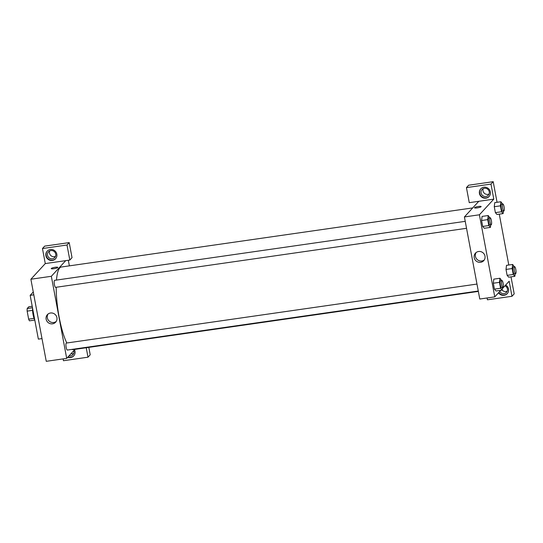 <?xml version="1.0" encoding="UTF-8"?>
<svg xmlns="http://www.w3.org/2000/svg" width="543" height="543" viewBox="0 0 543 543"><rect width="100%" height="100%" fill="white"/><g stroke="black" fill="none" stroke-linecap="round" stroke-linejoin="round"><path stroke-width="0.81" d="M34.053 318.381L28.65 319.162L27.15 311.132A7.595 1.731 81.8 0 1 27.184 308.519L28.806 306.754L32.207 306.266M28.65 319.162A7.595 1.731 81.8 0 0 29.485 320.832L34.793 320.071M34.772 319.956A7.778 1.772 -98.2 0 1 32.553 308.105M32.56 310.352L27.15 311.132M32.485 307.752L27.184 308.519M33.218 311.655A11.315 2.579 81.8 0 0 34.508 318.537M33.272 291.971L30.164 295.344L38.356 339.124L41.994 338.601M33.802 294.822L30.164 295.344M86.228 347.744L87.993 357.192L63.456 360.722L63.117 358.896M74.995 349.359L66.701 358.38L46.25 361.319L30.883 279.231L45.279 263.579L69.816 260.056L66.999 245.008L42.463 248.531L45.279 263.579M42.463 248.531L44.675 246.122L69.212 242.599L66.999 245.008M45.911 255.76A5.661 5.416 42.6 0 1 55.033 250.995A5.661 5.416 42.6 0 1 49.895 260.24A5.661 5.416 42.6 0 1 45.911 255.76M47.343 251.002A5.661 5.416 -137.4 0 0 50.071 259.907A5.661 5.416 -137.4 0 0 55.664 258.658M50.872 250.574A4.242 4.059 42.6 0 1 54.768 257.552A4.242 4.059 42.6 0 1 48.89 257.667A4.242 4.059 42.6 0 1 50.872 250.574M55.535 256.31A4.242 4.059 42.6 0 1 49.691 250.934M69.816 260.056L72.029 257.647L69.212 242.599M74.513 349.875A5.661 5.416 42.6 0 1 67.726 357.253M68.004 356.955A5.661 5.416 -137.4 0 0 73.848 355.794M73.773 350.683A4.242 4.059 42.6 0 1 69.029 355.848M73.712 353.452A4.242 4.059 42.6 0 1 70.963 353.737M87.993 357.192L90.206 354.783L88.821 347.371M53.866 268.71A3.36 0.597 169.4 0 1 51.225 268.615A3.36 0.597 169.4 0 1 54.415 267.407A3.36 0.597 169.4 0 1 57.829 267.38A3.36 0.597 169.4 0 1 53.866 268.71M66.701 358.38L51.334 276.292L30.883 279.231M51.334 276.292L65.723 260.64M57.829 267.38A3.36 0.597 -10.6 0 0 54.415 267.407A3.36 0.597 -10.6 0 0 51.225 268.615M56.913 317.635A5.593 5.355 42.6 0 1 47.893 322.352A5.593 5.355 42.6 0 1 52.97 313.209A5.593 5.355 42.6 0 1 56.913 317.635M48.069 314.01A5.593 5.355 -137.4 0 0 56.187 321.476M68.323 260.267L69.368 265.86M478.274 291.021L67.346 350.059A3.536 0.808 -98.2 0 1 66.049 346.678A3.536 0.808 -98.2 0 1 66.341 343.061L476.971 284.064M466.539 228.304L55.61 287.349A3.536 0.808 -98.2 0 1 54.307 283.962A3.536 0.808 -98.2 0 1 54.605 280.344L465.236 221.347M478.349 291.408L73.251 349.611A41.73 9.502 -98.2 0 1 71.907 349.407M66.823 342.993A41.73 9.502 -98.2 0 1 56.194 287.261M56.472 280.079A41.73 9.502 -98.2 0 1 61.386 267.007L472.722 207.908M500.822 290.295L494.768 296.878L479.774 299.03L464.414 216.942L478.804 201.297L469.261 202.668L466.444 187.62L490.981 184.091L493.797 199.138L478.804 201.297M483.216 188.652A4.242 4.059 -137.4 0 0 489.06 194.027M502.166 290.037A4.242 4.059 -137.4 0 0 507.243 291.163M466.444 187.62L468.657 185.211L493.2 181.681L497.055 202.295M487.098 297.978L487.438 299.804L511.981 296.281L514.194 293.872L511.011 276.862M508.791 265.011L499.275 214.146M485.937 196.498A4.242 4.059 42.6 0 1 482.048 189.521A4.242 4.059 42.6 0 1 488.788 190.498A4.242 4.059 42.6 0 1 485.937 196.498M480.867 188.713A5.661 5.416 -137.4 0 0 483.603 197.625A5.661 5.416 -137.4 0 0 489.195 196.369M479.442 193.478A5.661 5.416 42.6 0 1 488.557 188.706A5.661 5.416 42.6 0 1 483.426 197.957A5.661 5.416 42.6 0 1 479.442 193.478M504.97 285.788A4.242 4.059 42.6 0 1 504.114 293.634A4.242 4.059 42.6 0 1 499.75 291.462M498.8 292.494A5.661 5.416 -137.4 0 0 507.372 293.505M505.648 285.048A5.661 5.416 42.6 0 1 507.237 293.661A5.661 5.416 42.6 0 1 498.522 292.799M511.981 296.281L509.164 281.226L502.329 288.652M490.981 184.091L493.2 181.681M503.415 211.037L503.11 213.596L496.981 214.478L495.386 212.639L494.273 206.713L494.754 202.62M490.729 224.829L490.424 227.388L484.295 228.277L482.7 226.438L481.587 220.512L482.069 216.413L488.205 215.537L489.881 217.811M502.465 287.546L502.16 290.105L496.024 290.987L494.435 289.147L493.322 283.229L493.804 279.129M515.151 273.753L514.845 276.306L508.716 277.195L507.121 275.355L506.015 269.43L506.497 265.337M494.768 296.878L479.408 214.79L493.797 199.138M478.58 251.497A5.593 5.355 42.6 0 1 483.711 260.694A5.593 5.355 42.6 0 1 475.967 260.85A5.593 5.355 42.6 0 1 478.58 251.497M479.408 214.79L464.414 216.942M476.143 252.509A5.593 5.355 -137.4 0 0 484.261 259.975M477.168 207.894A3.36 0.597 169.4 0 1 474.528 207.799A3.36 0.597 169.4 0 1 477.718 206.591A3.36 0.597 169.4 0 1 481.132 206.564A3.36 0.597 169.4 0 1 477.168 207.894M481.132 206.564A3.36 0.597 -10.6 0 0 477.718 206.591A3.36 0.597 -10.6 0 0 474.528 207.799M502.16 290.105L500.571 288.272L499.458 282.346L499.947 278.254L501.617 280.527M501.915 280.48L500.551 280.677A3.536 0.808 81.8 0 0 500.252 284.294A3.536 0.808 81.8 0 0 501.556 287.681L502.92 287.485A3.536 0.808 81.8 0 0 503.056 287.403A3.536 0.808 81.8 0 0 503.164 283.548A3.536 0.808 81.8 0 0 501.915 280.48A3.536 0.808 81.8 0 0 501.617 284.098A3.536 0.808 81.8 0 0 502.92 287.485M499.947 278.254L493.811 279.136L493.322 283.229L494.435 289.147L500.571 288.272M499.458 282.346L493.322 283.229M490.424 227.388L488.829 225.555L487.723 219.63L488.205 215.537M490.173 217.763L488.815 217.96A3.536 0.808 81.8 0 0 488.517 221.578A3.536 0.808 81.8 0 0 489.82 224.965L491.184 224.768A3.536 0.808 81.8 0 0 491.32 224.687A3.536 0.808 81.8 0 0 491.429 220.831A3.536 0.808 81.8 0 0 490.173 217.763A3.536 0.808 81.8 0 0 489.881 221.381A3.536 0.808 81.8 0 0 491.184 224.768M488.829 225.555L482.7 226.438L481.587 220.512L482.075 216.419M487.723 219.63L481.587 220.512M514.845 276.306L513.257 274.473L512.144 268.547L512.633 264.461L514.302 266.728M514.601 266.688L513.237 266.885A3.536 0.808 81.8 0 0 512.945 270.502A3.536 0.808 81.8 0 0 514.241 273.882L515.606 273.686A3.536 0.808 81.8 0 0 515.741 273.611A3.536 0.808 81.8 0 0 515.85 269.756A3.536 0.808 81.8 0 0 514.601 266.688A3.536 0.808 81.8 0 0 514.302 270.305A3.536 0.808 81.8 0 0 515.606 273.686M512.633 264.461L506.497 265.344L506.015 269.43L507.121 275.355L513.257 274.473M512.144 268.547L506.015 269.43M503.11 213.596L501.522 211.756L500.408 205.838L500.89 201.745L502.567 204.019M502.866 203.971L501.501 204.168A3.536 0.808 81.8 0 0 501.203 207.786A3.536 0.808 81.8 0 0 502.506 211.166L503.87 210.976A3.536 0.808 81.8 0 0 504.006 210.894A3.536 0.808 81.8 0 0 504.114 207.039A3.536 0.808 81.8 0 0 502.866 203.971A3.536 0.808 81.8 0 0 502.567 207.589A3.536 0.808 81.8 0 0 503.87 210.976M500.89 201.745L494.761 202.627L494.273 206.713L495.386 212.639L501.522 211.756M500.408 205.838L494.273 206.713"/></g></svg>
